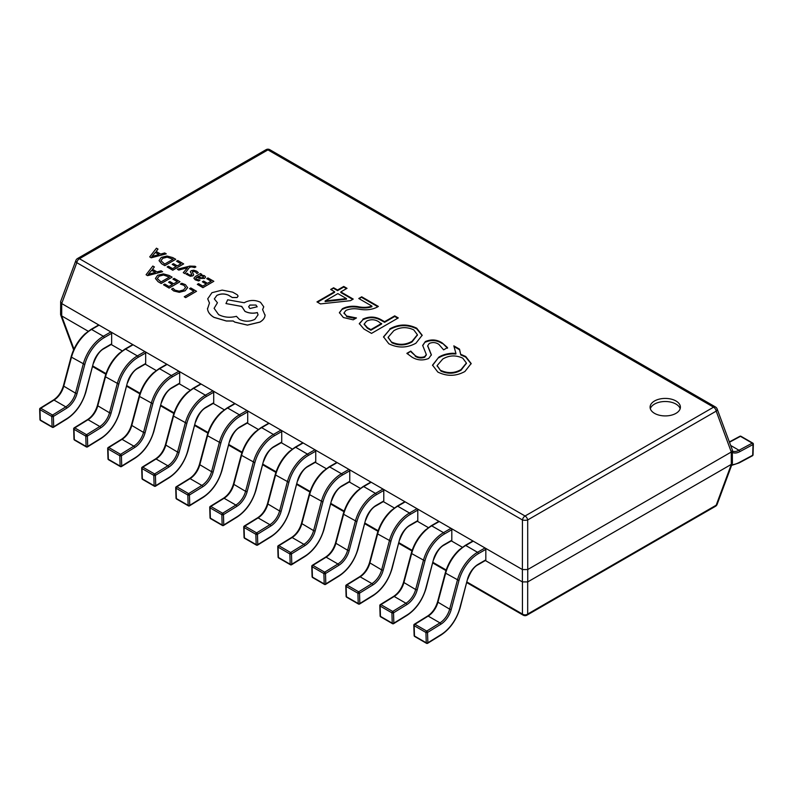 <?xml version="1.0" encoding="UTF-8"?>
<svg xmlns="http://www.w3.org/2000/svg" width="793" height="793" viewBox="0 0 793 793"><rect width="100%" height="100%" fill="white"/><g stroke="black" fill="none" stroke-linecap="round" stroke-linejoin="round"><path stroke-width="1.19" d="M675.963 400.98A15.146 8.743 0 0 0 659.449 399.087A15.146 8.743 0 0 0 650.091 407.166A15.146 8.743 0 0 0 654.532 413.351A15.146 8.743 0 0 0 671.047 415.254A15.146 8.743 0 0 0 680.394 407.166A15.146 8.743 0 0 0 675.963 400.98M680.156 408.712A15.146 8.743 0 0 0 675.963 404.073A15.146 8.743 0 0 0 660.708 401.912A15.146 8.743 0 0 0 650.329 408.712M442.177 342.893L447.53 347.592L443.614 349.852L438.846 344.36C435.892 342.348 432.7 342.041 429.251 343.438L427.705 345.758L431.372 354.818L428.666 358.476C422.768 360.775 417.217 360.339 412.013 357.157L406.868 353.341L410.784 351.081L415.235 355.621C418.139 357.504 421.301 357.831 424.731 356.602L426.307 354.521L422.679 345.401L425.355 341.535C431.333 339.077 436.943 339.523 442.177 342.893L447.53 348.206M389.809 328.867C398.582 324 407.543 323.782 416.712 328.183L422.173 335.241L415.919 343.21C407.057 348.077 398.027 348.266 388.838 343.775L383.525 336.856L389.809 329.482C398.582 324.624 407.543 324.396 416.712 328.808L416.712 328.183M377.042 307.198C371.858 309.756 365.87 310.42 359.06 309.181C354.184 308.318 349.812 308.735 345.956 310.43L344.023 312.868L346.61 316.01L356.473 317.943L353.202 319.827L343.349 317.517L339.394 312.62L342.427 308.695C346.868 306.415 352.042 305.731 357.95 306.653C363.016 307.724 367.674 307.545 371.917 306.098L358.773 298.505L361.707 296.81L378.37 306.425L377.042 307.198M350.437 300.686L320.451 303.917L316.962 301.905L334.596 291.725L330.681 289.455L333.625 287.76L337.54 290.02L343.746 286.442L347.017 288.325L340.812 291.913L353.222 299.08L350.437 300.686M362.867 319.153C369.171 316.229 375.258 316.427 381.155 319.728L384.575 321.7L394.706 315.862L398.294 317.934L371.511 333.397L363.937 329.026L359.288 323.594L362.867 319.767C369.171 316.853 375.258 317.041 381.155 320.352L381.155 319.728M460.783 354.332L465.699 356.473L471.171 363.521L464.916 371.491C456.044 376.368 447.024 376.556 437.835 372.066L432.522 365.137L438.807 357.147C442.553 354.838 447.143 353.539 452.555 353.252L455.916 353.381L453.824 345.847L459.543 349.148L460.783 354.947L465.699 357.088L465.699 356.473M485.356 560.532L522.379 581.903L522.379 569.533L61.705 303.56L61.705 315.931L88.201 331.236M110.851 344.311L122.221 350.873M144.871 363.947L156.231 370.509M178.881 383.584L190.251 390.156M212.901 403.231L224.26 409.793M246.91 422.867L258.28 429.429M280.93 442.504L292.3 449.066M315.277 462.339L326.31 468.703M349.287 481.975L360.329 488.349M383.306 501.612L394.339 507.986M417.326 521.249L428.359 527.623M451.336 540.885L462.369 547.259M527.741 581.903L731.295 464.381L731.295 452.01L527.741 569.533L527.741 581.903L522.379 581.903M731.295 452.01L716.198 411.131A3.787 2.191 60 0 0 713.571 407.166L267.935 149.887L79.429 258.716L525.065 516.005L713.571 407.166A3.787 2.191 -60 0 1 715.464 406.978A3.787 3.787 0 0 1 717.13 408.94A3.787 2.092 159.6 0 1 716.198 411.131L527.682 519.96L527.741 569.533M522.379 569.533L522.438 519.96A3.787 2.191 -60 0 1 525.065 516.005A3.787 2.191 -120 0 1 527.682 519.96A3.787 1.199 180 0 1 522.438 519.96L76.802 262.681L61.705 303.56M61.705 315.931L60.595 314.524L60.674 301.459L75.87 260.491A3.787 2.092 -159.6 0 0 76.802 262.681A3.787 2.191 -60 0 1 79.429 258.716A3.787 2.191 -120 0 0 77.536 258.528A3.787 3.787 0 0 0 75.87 260.491M717.13 408.94L732.326 449.909L732.405 462.973L731.295 464.381M527.682 569.562L522.438 569.562M732.405 450.335L731.354 451.98M61.646 303.531L60.595 301.885M527.682 581.943L527.682 614.04A3.787 2.994 180 0 1 522.438 614.04L522.438 581.943M715.464 506.321L526.958 615.16A3.787 2.191 -120 0 0 527.682 614.04L716.198 505.2A3.787 2.191 60 0 1 715.464 506.321A3.787 3.787 0 0 0 717.13 504.358A3.787 2.092 -159.6 0 1 716.198 505.2L731.354 464.351M317.497 302.212L334.596 292.339L334.596 291.725M331.216 289.762L333.625 287.76M333.625 288.374L337.54 290.644L337.54 290.02M337.54 290.644L343.746 287.056L343.746 286.442M343.746 287.056L346.482 288.632M352.687 299.387L340.812 292.528L340.812 291.913M325.14 300.953L325.14 301.568L346.491 299.199L346.491 298.584L337.868 293.608L325.14 300.953L346.491 298.584M344.053 313.195L346.61 316.01M346.61 316.625L355.413 318.558M339.404 312.938L342.427 308.695M342.427 309.32C346.868 307.03 352.042 306.346 357.95 307.268C363.016 308.348 367.674 308.16 371.917 306.722L371.917 306.098M359.308 298.822L361.707 296.81M361.707 297.434L377.835 306.742M381.155 320.352L384.575 322.325L384.575 321.7M384.575 322.325L394.706 316.476L394.706 315.862M394.706 316.476L397.759 318.241M359.308 323.901L362.867 319.767M364.205 324.357L367.387 328.243L370.856 330.245L381.631 324.02L378.499 321.591C374.663 319.301 370.698 319.153 366.604 321.145L364.175 324.05L367.387 327.628L370.856 329.62L381.631 323.405M367.387 328.243L367.387 327.628M370.856 330.245L370.856 329.62M416.712 328.808L422.163 335.548M383.534 337.164L389.809 329.482M388.164 337.58L391.98 342.814C398.919 345.887 405.6 345.589 412.043 341.922L417.376 335.042M391.98 342.199C398.919 345.272 405.6 344.975 412.043 341.307L417.386 334.735L413.758 329.878C406.868 326.666 400.207 326.944 393.794 330.711L388.144 337.273L391.98 342.814M412.043 341.922L412.043 341.307M427.724 346.065L431.362 355.115M407.215 353.757L410.784 351.081M410.784 351.695L415.235 355.621M415.235 356.245C418.139 358.129 421.301 358.456 424.731 357.227L424.731 356.602M424.731 357.227L426.277 354.828M422.689 345.708L425.355 341.535M425.355 342.15C431.333 339.691 436.943 340.147 442.177 343.508M465.699 357.088L471.161 363.838M432.532 365.444L438.807 357.147M438.807 357.772C442.553 355.452 447.143 354.154 452.555 353.876L452.555 353.252M452.555 353.876L455.916 353.995L455.916 353.381M454.022 346.581L459.543 349.763L459.543 349.148M459.543 349.763L460.783 354.947M437.151 365.87L440.967 371.104C447.916 374.177 454.597 373.88 461.03 370.212L466.373 363.333M440.967 370.48C447.916 373.553 454.597 373.255 461.03 369.588L466.383 363.025L462.755 358.168C455.856 354.947 449.205 355.224 442.791 359.001L437.141 365.563L440.967 371.104M461.03 370.212L461.03 369.588M753.013 443.654A1.14 0.634 -178.3 0 1 753.35 444.12A1.14 0.634 -178.3 0 1 753.013 444.546L739.76 451.673A16.286 9.407 -60 0 1 732.405 452.456M732.405 451.108A15.146 8.743 120 0 0 738.987 450.265L752.24 443.138A1.14 0.654 -60 0 1 752.785 443.099A1.14 1.14 0 0 1 753.35 444.12L753.033 454.815A1.14 0.634 -178.3 0 1 752.696 455.241L753.013 444.546A1.14 0.674 61.8 0 0 752.24 443.138L740.454 436.338L729.481 442.236M473.233 541.163L465.739 545.485A1.14 0.654 -120 0 0 465.174 545.435L472.668 541.104A1.14 0.654 60 0 1 473.233 541.163L485.019 547.963A1.14 0.654 60 0 1 485.822 549.361L478.328 553.683A29.163 16.841 120 0 0 458.949 580.545L451.227 609.51A16.286 9.407 -60 0 1 440.799 624.269L427.546 632.457L427.863 642.786A1.14 0.674 178.2 0 1 426.257 642.816A1.14 0.654 120 0 0 426.485 643.301A1.14 1.14 0 0 0 427.655 643.292A1.14 0.634 58.3 0 1 427.645 643.292M485.822 549.361L485.822 559.868A1.14 0.654 60 0 1 485.584 560.393L478.09 564.715A1.14 0.654 60 0 0 478.328 564.2L485.822 559.868M458.949 580.545L445.26 572.982L437.538 601.946L449.661 609.163L457.392 580.198A30.303 17.496 -60 0 1 477.525 552.295L465.739 545.485A30.303 17.496 120 0 0 445.607 573.389L437.875 602.363A15.146 8.743 -60 0 1 428.19 616.092L414.927 624.279L426.713 631.079A1.14 0.634 -121.7 0 1 427.546 632.457A1.14 0.674 178.2 0 1 425.94 632.487L414.154 625.687A1.14 0.674 178.2 0 1 413.817 625.231L414.134 635.55A1.14 1.14 0 0 0 414.709 636.501L426.485 643.301M414.709 636.501A1.14 0.654 120 0 1 414.471 636.016L426.257 642.816L425.94 632.487A1.14 0.654 120 0 1 426.713 631.079L439.966 622.892L428.19 616.092A1.14 0.634 -121.7 0 0 427.615 616.032L414.362 624.22A1.14 0.634 -121.7 0 1 414.927 624.279A1.14 0.654 120 0 0 414.154 625.687L414.471 636.016A1.14 0.674 178.2 0 1 414.134 635.55M439.223 521.526L431.719 525.848A1.14 0.654 -120 0 0 431.154 525.799L438.648 521.467A1.14 0.654 60 0 1 439.223 521.526L451.009 528.326A1.14 0.654 60 0 1 451.812 529.714L444.308 534.046A29.163 16.841 120 0 0 424.929 560.909L417.207 589.873A16.286 9.407 -60 0 1 406.789 604.633L393.526 612.82L393.843 623.149A1.14 0.674 178.2 0 1 392.238 623.179A1.14 0.654 120 0 0 392.476 623.665A1.14 1.14 0 0 0 393.615 623.665A1.14 0.634 58.3 0 1 393.625 623.655A1.14 1.14 0 0 0 393.635 623.645A1.14 0.634 58.3 0 0 393.843 623.149L407.106 614.952A29.163 16.841 120 0 0 425.762 588.525L433.493 559.561A16.286 9.407 -60 0 1 444.308 544.563L451.812 540.231A1.14 0.654 60 0 1 451.574 540.757L444.08 545.078A1.14 0.654 60 0 0 444.308 544.563M451.812 529.714L451.812 540.231M424.929 560.909L411.25 553.345L403.518 582.31L415.651 589.526L423.373 560.562A30.303 17.496 -60 0 1 443.505 532.658L431.719 525.848A30.303 17.496 120 0 0 411.587 553.752L403.865 582.726A15.146 8.743 -60 0 1 394.171 596.455L380.908 604.643L392.694 611.443A1.14 0.634 -121.7 0 1 393.526 612.82A1.14 0.674 178.2 0 1 391.92 612.85L380.134 606.05A1.14 0.674 178.2 0 1 379.807 605.584L380.125 615.913A1.14 1.14 0 0 0 380.69 616.865L392.476 623.665M380.69 616.865A1.14 0.654 120 0 1 380.452 616.369L392.238 623.179L391.92 612.85A1.14 0.654 120 0 1 392.694 611.443L405.957 603.255L394.171 596.455A1.14 0.634 -121.7 0 0 393.606 596.395L380.343 604.583A1.14 0.634 -121.7 0 1 380.908 604.643A1.14 0.654 120 0 0 380.134 606.05L380.452 616.369A1.14 0.674 178.2 0 1 380.125 615.913M405.203 501.88L397.709 506.212A1.14 0.654 -120 0 0 397.144 506.152L404.638 501.83A1.14 0.654 60 0 1 405.203 501.88L416.989 508.69A1.14 0.654 60 0 1 417.792 510.077L410.298 514.409A29.163 16.841 120 0 0 390.919 541.262L383.188 570.236A16.286 9.407 -60 0 1 372.769 584.996L359.516 593.184L359.834 603.503A1.14 0.674 178.2 0 1 358.228 603.542A1.14 0.654 120 0 0 358.456 604.028A1.14 1.14 0 0 0 359.625 604.008A1.14 0.634 58.3 0 1 359.606 604.018A1.14 0.634 58.3 0 0 359.834 603.503L373.087 595.315A29.163 16.841 120 0 0 391.752 568.888L399.474 539.924A16.286 9.407 -60 0 1 410.298 524.926L417.792 520.595A1.14 0.654 60 0 1 417.554 521.11L410.06 525.442A1.14 0.654 60 0 0 410.298 524.926M417.792 510.077L417.792 520.595M390.919 541.262L377.23 533.709L369.508 562.673L381.631 569.889L389.363 540.915A30.303 17.496 -60 0 1 409.495 513.012L397.709 506.212A30.303 17.496 120 0 0 377.577 534.115L369.845 563.089A15.146 8.743 -60 0 1 360.151 576.818L346.898 585.006L358.684 591.806A1.14 0.634 -121.7 0 1 359.516 593.184A1.14 0.674 178.2 0 1 357.911 593.214L346.125 586.414A1.14 0.674 178.2 0 1 345.788 585.948L346.105 596.277A1.14 1.14 0 0 0 346.67 597.228L358.456 604.028M346.67 597.228A1.14 0.654 120 0 1 346.442 596.732L358.228 603.542L357.911 593.214A1.14 0.654 120 0 1 358.684 591.806L371.937 583.618L360.151 576.818A1.14 0.634 -121.7 0 0 359.586 576.759L346.323 584.947A1.14 0.634 -121.7 0 1 346.898 585.006A1.14 0.654 120 0 0 346.125 586.414L346.442 596.732A1.14 0.674 178.2 0 1 346.105 596.277M371.193 482.243L363.69 486.575A1.14 0.654 -120 0 0 363.125 486.515L370.618 482.194A1.14 0.654 60 0 1 371.193 482.243L382.969 489.053A1.14 0.654 60 0 1 383.782 490.441L376.279 494.773A29.163 16.841 120 0 0 356.9 521.625L349.178 550.6A16.286 9.407 -60 0 1 338.76 565.35L325.497 573.547L325.814 583.866A1.14 0.674 178.2 0 1 324.208 583.896A1.14 0.654 120 0 0 324.446 584.391A1.14 1.14 0 0 0 325.606 584.372A1.14 0.634 58.3 0 1 325.596 584.382M383.782 490.441L383.782 500.958A1.14 0.654 60 0 1 383.544 501.473L376.051 505.805A1.14 0.654 60 0 0 376.279 505.28L383.782 500.958M356.9 521.625L343.22 514.062L335.489 543.036L347.621 550.253L355.343 521.279A30.303 17.496 -60 0 1 375.476 493.375L363.69 486.575A30.303 17.496 120 0 0 343.557 514.479L335.836 543.443A15.146 8.743 -60 0 1 326.141 557.172L312.878 565.359L324.664 572.169A1.14 0.634 -121.7 0 1 325.497 573.547A1.14 0.674 178.2 0 1 323.891 573.577L312.105 566.767A1.14 0.674 178.2 0 1 311.778 566.311L312.095 576.64A1.14 1.14 0 0 0 312.66 577.582L324.446 584.391M312.66 577.582A1.14 0.654 120 0 1 312.422 577.096L324.208 583.896L323.891 573.577A1.14 0.654 120 0 1 324.664 572.169L337.927 563.982L326.141 557.172A1.14 0.634 -121.7 0 0 325.566 557.122L312.313 565.31A1.14 0.634 -121.7 0 1 312.878 565.359A1.14 0.654 120 0 0 312.105 566.767L312.422 577.096A1.14 0.674 178.2 0 1 312.095 576.64M337.174 462.606L329.68 466.938A1.14 0.654 -120 0 0 329.105 466.879L336.609 462.547A1.14 0.654 60 0 1 337.174 462.606L348.96 469.406A1.14 0.654 60 0 1 349.763 470.804L342.269 475.126A29.163 16.841 120 0 0 322.89 501.989L315.158 530.953A16.286 9.407 -60 0 1 304.74 545.713L291.487 553.901L291.804 564.229A1.14 0.674 178.2 0 1 290.188 564.259A1.14 0.654 120 0 0 290.426 564.755A1.14 1.14 0 0 0 291.596 564.735A1.14 0.634 58.3 0 1 291.576 564.745M349.763 470.804L349.763 481.321A1.14 0.654 60 0 1 349.525 481.837L342.031 486.168A1.14 0.654 60 0 0 342.269 485.643L349.763 481.321M322.89 501.989L309.201 494.426L301.479 523.4L313.602 530.616L321.324 501.642A30.303 17.496 -60 0 1 341.466 473.738L329.68 466.938A30.303 17.496 120 0 0 309.548 494.842L301.816 523.806A15.146 8.743 -60 0 1 292.121 537.535L278.868 545.723L290.654 552.533A1.14 0.634 -121.7 0 1 291.487 553.901A1.14 0.674 178.2 0 1 289.871 553.94L278.095 547.13A1.14 0.674 178.2 0 1 277.758 546.674L278.075 556.993A1.14 1.14 0 0 0 278.64 557.945L290.426 564.755M278.64 557.945A1.14 0.654 120 0 1 278.412 557.459L290.188 564.259L289.871 553.94A1.14 0.654 120 0 1 290.654 552.533L303.907 544.345L292.121 537.535A1.14 0.634 -121.7 0 0 291.556 537.485L278.293 545.673A1.14 0.634 -121.7 0 1 278.868 545.723A1.14 0.654 120 0 0 278.095 547.13L278.412 557.459A1.14 0.674 178.2 0 1 278.075 556.993M303.154 442.97L295.66 447.292A1.14 0.654 -120 0 0 295.095 447.242L302.589 442.91A1.14 0.654 60 0 1 303.154 442.97L314.94 449.77A1.14 0.654 60 0 1 315.743 451.167L308.249 455.489A29.163 16.841 120 0 0 288.87 482.352L281.148 511.316A16.286 9.407 -60 0 1 270.72 526.076L257.467 534.264L257.784 544.593A1.14 0.674 178.2 0 1 256.179 544.622A1.14 0.654 120 0 0 256.417 545.108A1.14 1.14 0 0 0 257.576 545.098A1.14 0.634 58.3 0 1 257.566 545.098A1.14 0.634 58.3 0 0 257.784 544.593L271.047 536.405A29.163 16.841 120 0 0 289.703 509.978L297.425 481.004A16.286 9.407 -60 0 1 308.249 466.006L315.743 461.675A1.14 0.654 60 0 1 315.515 462.2L308.011 466.522A1.14 0.654 60 0 0 308.249 466.006M315.743 451.167L315.743 461.675M288.87 482.352L275.181 474.789L267.459 503.753L279.592 510.97L287.314 482.005A30.303 17.496 -60 0 1 307.446 454.102L295.66 447.292A30.303 17.496 120 0 0 275.528 475.195L267.806 504.17A15.146 8.743 -60 0 1 258.112 517.898L244.849 526.086L256.635 532.886A1.14 0.634 -121.7 0 1 257.467 534.264A1.14 0.674 178.2 0 1 255.861 534.294L244.075 527.494A1.14 0.674 178.2 0 1 243.738 527.038L244.056 537.357A1.14 1.14 0 0 0 244.631 538.308L256.417 545.108M244.631 538.308A1.14 0.654 120 0 1 244.393 537.823L256.179 544.622L255.861 534.294A1.14 0.654 120 0 1 256.635 532.886L269.898 524.698L258.112 517.898A1.14 0.634 -121.7 0 0 257.537 517.839L244.284 526.027A1.14 0.634 -121.7 0 1 244.849 526.086A1.14 0.654 120 0 0 244.075 527.494L244.393 537.823A1.14 0.674 178.2 0 1 244.056 537.357M269.144 423.333L261.65 427.655A1.14 0.654 -120 0 0 261.075 427.605L268.579 423.274A1.14 0.654 60 0 1 269.144 423.333L280.93 430.133A1.14 0.654 60 0 1 281.733 431.521L274.239 435.853A29.163 16.841 120 0 0 254.86 462.716L247.129 491.68A16.286 9.407 -60 0 1 236.71 506.44L223.448 514.627L223.765 524.956A1.14 0.674 178.2 0 1 222.159 524.986A1.14 0.654 120 0 0 222.397 525.472A1.14 1.14 0 0 0 223.567 525.452A1.14 0.634 58.3 0 1 223.547 525.462M281.733 431.521L281.733 442.038A1.14 0.654 60 0 1 281.495 442.563L274.001 446.885A1.14 0.654 60 0 0 274.239 446.37L281.733 442.038M254.86 462.716L241.171 455.152L233.439 484.117L245.572 491.333L253.294 462.369A30.303 17.496 -60 0 1 273.436 434.465L261.65 427.655A30.303 17.496 120 0 0 241.508 455.559L233.786 484.533A15.146 8.743 -60 0 1 224.092 498.262L210.839 506.449L222.615 513.249A1.14 0.634 -121.7 0 1 223.448 514.627A1.14 0.674 178.2 0 1 221.842 514.657L210.056 507.857A1.14 0.674 178.2 0 1 209.729 507.391L210.046 517.72A1.14 1.14 0 0 0 210.611 518.672L222.397 525.472M210.611 518.672A1.14 0.654 120 0 1 210.373 518.176L222.159 524.986L221.842 514.657A1.14 0.654 120 0 1 222.615 513.249L235.878 505.062L224.092 498.262A1.14 0.634 -121.7 0 0 223.527 498.202L210.264 506.39A1.14 0.634 -121.7 0 1 210.839 506.449A1.14 0.654 120 0 0 210.056 507.857L210.373 518.176A1.14 0.674 178.2 0 1 210.046 517.72M235.124 403.687L227.631 408.018A1.14 0.654 -120 0 0 227.066 407.959L234.559 403.637A1.14 0.654 60 0 1 235.124 403.687L246.91 410.496A1.14 0.654 60 0 1 247.713 411.884L240.22 416.216A29.163 16.841 120 0 0 220.841 443.069L213.119 472.043A16.286 9.407 -60 0 1 202.691 486.803L189.438 494.991L189.755 505.31A1.14 0.674 178.2 0 1 188.149 505.349A1.14 0.654 120 0 0 188.377 505.835A1.14 1.14 0 0 0 189.517 505.835A1.14 0.634 58.3 0 1 189.537 505.825A1.14 1.14 0 0 0 189.547 505.815A1.14 0.634 58.3 0 0 189.755 505.31L203.008 497.122A29.163 16.841 120 0 0 221.673 470.695L229.395 441.731A16.286 9.407 -60 0 1 240.22 426.733L247.713 422.401A1.14 0.654 60 0 1 247.485 422.917L239.982 427.249A1.14 0.654 60 0 0 240.22 426.733M247.713 411.884L247.713 422.401M220.841 443.069L207.151 435.516L199.43 464.48L211.553 471.696L219.284 442.722A30.303 17.496 -60 0 1 239.417 414.818L227.631 408.018A30.303 17.496 120 0 0 207.498 435.922L199.767 464.896A15.146 8.743 -60 0 1 190.082 478.625L176.819 486.813L188.605 493.613A1.14 0.634 -121.7 0 1 189.438 494.991A1.14 0.674 178.2 0 1 187.832 495.02L176.046 488.22A1.14 0.674 178.2 0 1 175.709 487.754L176.026 498.083A1.14 1.14 0 0 0 176.601 499.035L188.377 505.835M176.601 499.035A1.14 0.654 120 0 1 176.363 498.539L188.149 505.349L187.832 495.02A1.14 0.654 120 0 1 188.605 493.613L201.858 485.425L190.082 478.625A1.14 0.634 -121.7 0 0 189.507 478.566L176.254 486.753A1.14 0.634 -121.7 0 1 176.819 486.813A1.14 0.654 120 0 0 176.046 488.22L176.363 498.539A1.14 0.674 178.2 0 1 176.026 498.083M201.115 384.05L193.621 388.382A1.14 0.654 -120 0 0 193.046 388.322L200.54 384A1.14 0.654 60 0 1 201.115 384.05L212.901 390.86A1.14 0.654 60 0 1 213.704 392.248L206.2 396.579A29.163 16.841 120 0 0 186.821 423.432L179.099 452.406A16.286 9.407 -60 0 1 168.681 467.156L155.418 475.354L155.735 485.673A1.14 0.674 178.2 0 1 154.129 485.712A1.14 0.654 120 0 0 154.367 486.198A1.14 1.14 0 0 0 155.527 486.178A1.14 0.634 58.3 0 1 155.517 486.188M213.704 392.248L213.704 402.765A1.14 0.654 60 0 1 213.466 403.28L205.972 407.612A1.14 0.654 60 0 0 206.2 407.087L213.704 402.765M186.821 423.432L173.142 415.869L165.41 444.843L177.543 452.06L185.265 423.085A30.303 17.496 -60 0 1 205.397 395.182L193.621 388.382A30.303 17.496 120 0 0 173.479 416.285L165.757 445.25A15.146 8.743 -60 0 1 156.062 458.978L142.799 467.166L154.585 473.976A1.14 0.634 -121.7 0 1 155.418 475.354A1.14 0.674 178.2 0 1 153.812 475.384L142.026 468.574A1.14 0.674 178.2 0 1 141.699 468.118L142.016 478.447A1.14 1.14 0 0 0 142.581 479.388L154.367 486.198M142.581 479.388A1.14 0.654 120 0 1 142.343 478.903L154.129 485.712L153.812 475.384A1.14 0.654 120 0 1 154.585 473.976L167.848 465.788L156.062 458.978A1.14 0.634 -121.7 0 0 155.497 458.929L142.234 467.117A1.14 0.634 -121.7 0 1 142.799 467.166A1.14 0.654 120 0 0 142.026 468.574L142.343 478.903A1.14 0.674 178.2 0 1 142.016 478.447M167.095 364.413L159.601 368.745A1.14 0.654 -120 0 0 159.036 368.686L166.53 364.354A1.14 0.654 60 0 1 167.095 364.413L178.881 371.213A1.14 0.654 60 0 1 179.684 372.611L172.19 376.933A29.163 16.841 120 0 0 152.811 403.796L145.079 432.76A16.286 9.407 -60 0 1 134.661 447.52L121.408 455.707L121.725 466.036A1.14 0.674 178.2 0 1 120.12 466.066A1.14 0.654 120 0 0 120.348 466.562A1.14 1.14 0 0 0 121.517 466.542A1.14 0.634 58.3 0 1 121.498 466.552M179.684 372.611L179.684 383.128A1.14 0.654 60 0 1 179.446 383.643L171.952 387.975A1.14 0.654 60 0 0 172.19 387.45L179.684 383.128M152.811 403.796L139.122 396.232L131.4 425.207L143.523 432.423L151.255 403.449A30.303 17.496 -60 0 1 171.387 375.545L159.601 368.745A30.303 17.496 120 0 0 139.469 396.649L131.737 425.613A15.146 8.743 -60 0 1 122.043 439.342L108.79 447.53L120.576 454.339A1.14 0.634 -121.7 0 1 121.408 455.707A1.14 0.674 178.2 0 1 119.802 455.747L108.017 448.937A1.14 0.674 178.2 0 1 107.679 448.481L107.997 458.8A1.14 1.14 0 0 0 108.562 459.752L120.348 466.562M108.562 459.752A1.14 0.654 120 0 1 108.334 459.266L120.12 466.066L119.802 455.747A1.14 0.654 120 0 1 120.576 454.339L133.829 446.152L122.043 439.342A1.14 0.634 -121.7 0 0 121.478 439.292L108.215 447.48A1.14 0.634 -121.7 0 1 108.79 447.53A1.14 0.654 120 0 0 108.017 448.937L108.334 459.266A1.14 0.674 178.2 0 1 107.997 458.8M133.085 344.777L125.581 349.098A1.14 0.654 -120 0 0 125.016 349.049L132.51 344.717A1.14 0.654 60 0 1 133.085 344.777L144.871 351.577A1.14 0.654 60 0 1 145.674 352.974L138.17 357.296A29.163 16.841 120 0 0 118.791 384.159L111.07 413.123A16.286 9.407 -60 0 1 100.652 427.883L87.389 436.071L87.706 446.4A1.14 0.674 178.2 0 1 86.1 446.429A1.14 0.654 120 0 0 86.338 446.915A1.14 1.14 0 0 0 87.468 446.915A1.14 0.634 58.3 0 1 87.488 446.905A1.14 1.14 0 0 0 87.498 446.905A1.14 0.634 58.3 0 0 87.706 446.4L100.969 438.212A29.163 16.841 120 0 0 119.624 411.785L127.356 382.811A16.286 9.407 -60 0 1 138.17 367.813L145.674 363.481A1.14 0.654 60 0 1 145.436 364.007L137.942 368.339A1.14 0.654 60 0 0 138.17 367.813M145.674 352.974L145.674 363.481M118.791 384.159L105.112 376.596L97.38 405.56L109.513 412.776L117.235 383.812A30.303 17.496 -60 0 1 137.367 355.908L125.581 349.098A30.303 17.496 120 0 0 105.449 377.002L97.727 405.976A15.146 8.743 -60 0 1 88.033 419.705L74.77 427.893L86.556 434.703A1.14 0.634 -121.7 0 1 87.389 436.071A1.14 0.674 178.2 0 1 85.783 436.1L73.997 429.3A1.14 0.674 178.2 0 1 73.67 428.844L73.987 439.163A1.14 1.14 0 0 0 74.552 440.115L86.338 446.915M74.552 440.115A1.14 0.654 120 0 1 74.314 439.629L86.1 446.429L85.783 436.1A1.14 0.654 120 0 1 86.556 434.703L99.819 426.505L88.033 419.705A1.14 0.634 -121.7 0 0 87.458 419.646L74.205 427.833A1.14 0.634 -121.7 0 1 74.77 427.893A1.14 0.654 120 0 0 73.997 429.3L74.314 439.629A1.14 0.674 178.2 0 1 73.987 439.163M99.066 325.14L91.572 329.462A1.14 0.654 -120 0 0 91.007 329.412L98.501 325.08A1.14 0.654 60 0 1 99.066 325.14L110.851 331.94A1.14 0.654 60 0 1 111.654 333.328L104.161 337.659A29.163 16.841 120 0 0 84.782 364.522L77.05 393.487A16.286 9.407 -60 0 1 66.632 408.246L53.379 416.434L53.696 426.763A1.14 0.674 178.2 0 1 52.09 426.793A1.14 0.654 120 0 0 52.318 427.278A1.14 1.14 0 0 0 53.458 427.278A1.14 0.634 58.3 0 1 53.468 427.268A1.14 1.14 0 0 0 53.488 427.258A1.14 0.634 58.3 0 0 53.696 426.763L66.949 418.575A29.163 16.841 120 0 0 85.614 392.139L93.336 363.174A16.286 9.407 -60 0 1 104.161 348.177L111.654 343.845A1.14 0.654 60 0 1 111.416 344.37L103.923 348.692A1.14 0.654 60 0 0 104.161 348.177M111.654 333.328L111.654 343.845M84.782 364.522L71.092 356.959L63.371 385.923L75.494 393.14L83.215 364.175A30.303 17.496 -60 0 1 103.358 336.272L91.572 329.462A30.303 17.496 120 0 0 71.439 357.365L63.708 386.34A15.146 8.743 -60 0 1 54.013 400.069L40.76 408.256L52.546 415.056A1.14 0.634 -121.7 0 1 53.379 416.434A1.14 0.674 178.2 0 1 51.763 416.464L39.987 409.664A1.14 0.674 178.2 0 1 39.65 409.198L39.967 419.527A1.14 1.14 0 0 0 40.532 420.478L52.318 427.278M40.532 420.478A1.14 0.654 120 0 1 40.304 419.993L52.09 426.793L51.763 416.464A1.14 0.654 120 0 1 52.546 415.056L65.799 406.868L54.013 400.069A1.14 0.634 -121.7 0 0 53.448 400.009L40.185 408.197A1.14 0.634 -121.7 0 1 40.76 408.256A1.14 0.654 120 0 0 39.987 409.664L40.304 419.993A1.14 0.674 178.2 0 1 39.967 419.527M189.557 288.682L193.898 291.19L184.244 296.76L185.651 297.573L196.545 291.279L190.796 287.968L189.557 288.682L193.839 291.219M184.244 296.76L185.651 297.633L196.545 291.279M180.398 284.043L183.936 285.242L185.592 287.522L183.55 289.931L179.129 291.16L174.956 290.149L173.033 288.285L171.566 289.138L173.697 290.882L179.307 292.27L185.116 290.734L187.654 287.651L185.393 284.637L181.746 283.26L180.398 284.102L183.936 285.302L185.592 287.581M171.566 289.138L173.697 290.952L179.307 292.33L185.116 290.793L187.654 287.562M172.914 279.077L177.364 281.644L173.697 283.765L169.801 281.515L168.562 282.229L172.458 284.479L168.968 286.491L164.766 284.072L163.507 284.786L169.117 288.028L180.011 281.743L174.153 278.363L172.914 279.077L177.315 281.674M168.562 282.229L172.398 284.509M163.507 284.786L169.117 288.097L180.011 281.743M172.101 277.173L169.097 275.439L163.348 273.882L157.638 275.27L155.418 278.452L158.094 281.664L161.207 283.458L172.101 277.173L161.207 283.517L158.094 281.723L155.418 278.521M161.048 281.921L169.444 277.074L163.497 274.943L159.155 276.103L157.282 278.571L161.048 281.921M169.395 277.104L163.497 275.012L159.155 276.172L157.282 278.63M152.821 266.042L146.081 274.725L147.577 275.597L162.624 271.702L161.068 270.8L157.044 271.92L152.504 269.303L154.377 266.934L152.821 266.042M155.369 272.376L151.711 270.264L148.232 274.368L155.369 272.376M152.543 269.323L154.377 266.934M146.081 274.725L147.577 275.657L162.624 271.702M155.289 272.396L151.711 270.324L148.232 274.428M206.725 278.64L211.176 281.208L207.508 283.329L203.613 281.079L202.374 281.793L206.269 284.043L202.78 286.055L198.577 283.636L197.318 284.36L202.929 287.591L213.823 281.307L207.964 277.927L206.725 278.64L211.126 281.237M202.374 281.793L206.21 284.082M197.318 284.36L202.929 287.661L213.823 281.307M195.266 279.78L198.666 280.91L199.995 280.137L196.495 279.215L195.782 278.353L196.823 277.203L199.459 278.343L204.574 278.373L205.565 277.035L204.376 275.637L200.57 275.042L201.769 274.348L200.411 273.555L195.405 276.45L193.888 278.174L195.266 279.84L198.666 280.97L199.995 280.137M195.782 278.383L196.823 277.263L199.459 278.412L204.574 278.432L205.565 277.035M201.729 277.996L203.593 276.886L202.899 276.083L200.788 275.587L197.873 276.598L201.729 277.996M203.077 277.639L203.593 276.886L202.899 276.142L200.788 275.657L197.933 276.628M193.888 278.234L195.266 279.84M200.649 275.052L201.769 274.348M203.077 277.699L203.593 276.945M190.36 271.682L191.767 274.437L191.341 275.022L188.803 274.765L187.386 273.307L186.068 274.071L190.34 276.222L192.868 275.766L193.71 274.834L192.332 272.039L192.719 271.414L195.385 271.731L196.882 273.526L198.29 272.653L196.634 271.166L193.75 270.215L191.192 270.681L190.35 271.761L191.767 274.497L191.341 275.092M192.332 272.098L192.719 271.474L195.385 271.791L196.882 273.526M196.882 273.466L198.29 272.653M191.767 274.497L191.341 275.022M186.068 274.071L190.34 276.281L192.868 275.825L193.71 274.893M192.332 272.039L192.719 271.474M177.345 269.224L178.762 270.106L187.574 267.637L183.282 272.663L184.809 273.605L189.527 267.36L191.539 266.884L194.652 267.598L195.871 266.894L195.098 266.26L189.834 266.091L177.345 269.224L178.762 270.106M178.762 270.046L186.742 267.955M186.742 267.885L187.535 267.618M183.282 272.663L184.809 273.605M184.809 273.535L189.527 267.36M189.527 267.291L191.539 266.825L194.652 267.598M194.652 267.538L195.871 266.835M176.552 261.224L181.002 263.791L177.345 265.903L173.449 263.663L172.2 264.376L176.096 266.626L172.606 268.639L168.403 266.21L167.145 266.934L172.765 270.175L183.659 263.891L177.791 260.5L176.552 261.224L180.953 263.821M172.2 264.376L176.036 266.656M167.145 266.934L172.765 270.235L183.659 263.891M175.739 259.311L172.745 257.586L166.986 256.02L161.276 257.418L159.056 260.6L161.732 263.811L164.845 265.605L175.739 259.311L164.845 265.665L161.732 263.871L159.056 260.659M164.686 264.069L173.092 259.222L167.135 257.091L162.803 258.25L160.929 260.709L164.686 264.069M173.033 259.252L167.135 257.15L162.803 258.31L160.929 260.778M156.459 248.189L149.718 256.873L151.215 257.735L166.262 253.849L164.706 252.947L160.682 254.067L156.142 251.44L158.015 249.081L156.459 248.189M159.006 254.513L155.349 252.402L151.869 256.506L159.006 254.513M156.181 251.46L158.015 249.081M149.718 256.873L151.215 257.804L166.262 253.849M158.937 254.533L155.349 252.471L151.869 256.575M207.528 308.992L207.508 308.318L207.528 308.992C207.954 312.264 210.125 315.069 214.031 317.398L226.352 321.016L233.162 321.016L234.787 322.136L247.416 325.13L259.886 322.136C263.048 320.263 264.783 318.013 265.08 315.386L262.602 309.597L263.752 306.802L260.51 302.311C255.346 299.853 250.182 299.853 245.017 302.311L244.244 302.757L227.67 299.804L225.965 303.56L241.766 306.425L244.938 311.302C248.724 313.215 252.848 313.631 257.329 312.551L258.052 314.851L254.85 319.351C249.686 321.809 244.522 321.809 239.357 319.351L236.423 316.308C230.02 317.973 224.072 317.408 218.6 314.613L214.11 308.308L217.441 302.757L214.328 298.911L216.826 295.422C220.583 293.569 224.449 293.479 228.443 295.155L232.309 297.484L237.117 297.484L238.098 296.086L237.276 294.798L232.696 292.161L222.169 290.099L211.939 292.696L207.716 298.822L209.461 302.985L207.528 308.933C207.954 312.204 210.125 314.999 214.031 317.339L226.352 320.957L233.162 320.957L234.787 322.077L247.416 325.071L259.886 322.077C263.048 320.203 264.783 317.953 265.08 315.327L265.1 314.88M241.766 306.425L241.736 306.95M255.941 305.037L249.894 305.037L248.645 306.782L249.894 308.527L257.19 306.792L255.941 305.037L249.894 305.097L248.645 306.812M207.716 298.862L209.441 303.015M214.328 298.941L216.826 295.482C220.583 293.628 224.449 293.539 228.443 295.214L232.309 297.544L237.117 297.544L238.098 296.086M214.11 308.338L217.441 302.757M225.965 303.56L241.756 306.485L244.938 311.362C248.724 313.275 252.848 313.691 257.329 312.611L258.052 314.88M262.632 309.627L263.752 306.841M257.19 306.822L255.941 305.097M61.646 315.901L73.967 349.118M92.831 366.009L106.014 373.622M126.84 385.646L140.034 393.259M160.86 405.282L174.044 412.895M194.88 424.919L208.063 432.532M228.89 444.556L242.073 452.169M262.909 464.202L276.093 471.815M296.919 483.839L310.103 491.452M330.939 503.476L344.122 511.089M364.949 523.112L378.142 530.725M398.968 542.749L412.152 550.362M432.988 562.396L446.172 570.008M466.998 582.032L522.438 614.04A3.787 2.191 -60 0 0 523.172 615.16A3.787 3.787 0 0 0 526.958 615.16M267.935 149.887A3.787 2.191 -60 0 1 269.828 149.699A3.787 3.787 0 0 0 266.042 149.699A3.787 2.191 60 0 1 267.935 149.887M357.95 307.268L357.95 306.653M429.727 350.932L429.727 350.308M739.76 451.673A1.14 0.674 61.8 0 0 738.987 450.265L730.68 445.468M731.83 464.738A29.163 16.841 120 0 0 739.443 462.359L752.696 455.241A1.14 0.674 61.8 0 1 752.438 455.777A1.14 1.14 0 0 0 753.033 454.815M739.443 462.359A1.14 0.674 61.8 0 1 739.175 462.894L752.438 455.777M729.372 441.929L739.889 436.279A1.14 0.674 61.8 0 1 740.454 436.338A1.14 0.654 -60 0 1 740.999 436.299L752.785 443.099M441.116 634.598A1.14 0.634 58.3 0 1 440.918 635.094L427.655 643.292A1.14 0.634 58.3 0 0 427.863 642.786L441.116 634.598A29.163 16.841 120 0 0 459.781 608.172L467.503 579.197A16.286 9.407 -60 0 1 478.328 564.2M440.799 624.269A1.14 0.634 -121.7 0 0 439.966 622.892A15.146 8.743 120 0 0 449.661 609.163L451.227 609.51M478.328 553.683A1.14 0.654 -120 0 0 477.525 552.295L485.019 547.963M459.781 608.172L460.079 607.993C456.362 620.086 449.968 629.117 440.918 635.094M467.503 579.197L460.079 607.993M406.789 604.633A1.14 0.634 -121.7 0 0 405.957 603.255A15.146 8.743 120 0 0 415.651 589.526L417.207 589.873M444.308 534.046A1.14 0.654 -120 0 0 443.505 532.658L451.009 528.326M407.106 614.952A1.14 0.634 58.3 0 1 406.898 615.457L393.635 623.645M425.762 588.525L426.059 588.356C422.342 600.45 415.958 609.48 406.898 615.457M433.493 559.561L426.059 588.356M372.769 584.996A1.14 0.634 -121.7 0 0 371.937 583.618A15.146 8.743 120 0 0 381.631 569.889L383.188 570.236M410.298 514.409A1.14 0.654 -120 0 0 409.495 513.012L416.989 508.69M373.087 595.315A1.14 0.634 58.3 0 1 372.879 595.821L359.625 604.008M391.752 568.888L392.039 568.72C388.322 580.813 381.939 589.843 372.879 595.821M399.474 539.924L392.039 568.72M339.077 575.678A1.14 0.634 58.3 0 1 338.869 576.184L325.606 584.372A1.14 0.634 58.3 0 0 325.814 583.866L339.077 575.678A29.163 16.841 120 0 0 357.732 549.252L365.464 520.287A16.286 9.407 -60 0 1 376.279 505.28M338.76 565.35A1.14 0.634 -121.7 0 0 337.927 563.982A15.146 8.743 120 0 0 347.621 550.253L349.178 550.6M376.279 494.773A1.14 0.654 -120 0 0 375.476 493.375L382.969 489.053M357.732 549.252L358.03 549.083C354.312 561.166 347.929 570.207 338.869 576.184M365.464 520.287L358.03 549.083M305.057 556.042A1.14 0.634 58.3 0 1 304.849 556.547L291.596 564.735A1.14 0.634 58.3 0 0 291.804 564.229L305.057 556.042A29.163 16.841 120 0 0 323.722 529.615L331.444 500.641A16.286 9.407 -60 0 1 342.269 485.643M304.74 545.713A1.14 0.634 -121.7 0 0 303.907 544.345A15.146 8.743 120 0 0 313.602 530.616L315.158 530.953M342.269 475.126A1.14 0.654 -120 0 0 341.466 473.738L348.96 469.406M323.722 529.615L324.01 529.446C320.293 541.53 313.909 550.57 304.849 556.547M331.444 500.641L324.01 529.446M270.72 526.076A1.14 0.634 -121.7 0 0 269.898 524.698A15.146 8.743 120 0 0 279.592 510.97L281.148 511.316M308.249 455.489A1.14 0.654 -120 0 0 307.446 454.102L314.94 449.77M271.047 536.405A1.14 0.634 58.3 0 1 270.839 536.901L257.576 545.098M289.703 509.978L290 509.8C286.283 521.893 279.889 530.923 270.839 536.901M297.425 481.004L290 509.8M237.028 516.758A1.14 0.634 58.3 0 1 236.82 517.264L223.567 525.452A1.14 0.634 58.3 0 0 223.765 524.956L237.028 516.758A29.163 16.841 120 0 0 255.683 490.332L263.415 461.367A16.286 9.407 -60 0 1 274.239 446.37M236.71 506.44A1.14 0.634 -121.7 0 0 235.878 505.062A15.146 8.743 120 0 0 245.572 491.333L247.129 491.68M274.239 435.853A1.14 0.654 -120 0 0 273.436 434.465L280.93 430.133M255.683 490.332L255.98 490.163C252.263 502.256 245.88 511.287 236.82 517.264M263.415 461.367L255.98 490.163M202.691 486.803A1.14 0.634 -121.7 0 0 201.858 485.425A15.146 8.743 120 0 0 211.553 471.696L213.119 472.043M240.22 416.216A1.14 0.654 -120 0 0 239.417 414.818L246.91 410.496M203.008 497.122A1.14 0.634 58.3 0 1 202.81 497.627L189.547 505.815M221.673 470.695L221.971 470.527C218.253 482.62 211.86 491.65 202.81 497.627M229.395 441.731L221.971 470.527M168.998 477.485A1.14 0.634 58.3 0 1 168.79 477.991L155.527 486.178A1.14 0.634 58.3 0 0 155.735 485.673L168.998 477.485A29.163 16.841 120 0 0 187.654 451.058L195.385 422.094A16.286 9.407 -60 0 1 206.2 407.087M168.681 467.156A1.14 0.634 -121.7 0 0 167.848 465.788A15.146 8.743 120 0 0 177.543 452.06L179.099 452.406M206.2 396.579A1.14 0.654 -120 0 0 205.397 395.182L212.901 390.86M187.654 451.058L187.951 450.89C184.234 462.973 177.85 472.013 168.79 477.991M195.385 422.094L187.951 450.89M134.979 457.848A1.14 0.634 58.3 0 1 134.77 458.354L121.517 466.542A1.14 0.634 58.3 0 0 121.725 466.036L134.979 457.848A29.163 16.841 120 0 0 153.644 431.422L161.366 402.447A16.286 9.407 -60 0 1 172.19 387.45M134.661 447.52A1.14 0.634 -121.7 0 0 133.829 446.152A15.146 8.743 120 0 0 143.523 432.423L145.079 432.76M172.19 376.933A1.14 0.654 -120 0 0 171.387 375.545L178.881 371.213M153.644 431.422L153.931 431.253C150.214 443.337 143.83 452.377 134.77 458.354M161.366 402.447L153.931 431.253M100.652 427.883A1.14 0.634 -121.7 0 0 99.819 426.505A15.146 8.743 120 0 0 109.513 412.776L111.07 413.123M138.17 357.296A1.14 0.654 -120 0 0 137.367 355.908L144.871 351.577M100.969 438.212A1.14 0.634 58.3 0 1 100.761 438.707L87.498 446.905M119.624 411.785L119.921 411.607C116.204 423.7 109.821 432.73 100.761 438.707M127.356 382.811L119.921 411.607M66.632 408.246A1.14 0.634 -121.7 0 0 65.799 406.868A15.146 8.743 120 0 0 75.494 393.14L77.05 393.487M104.161 337.659A1.14 0.654 -120 0 0 103.358 336.272L110.851 331.94M66.949 418.575A1.14 0.634 58.3 0 1 66.741 419.071L53.488 427.258M85.614 392.139L85.902 391.97C82.185 404.063 75.801 413.094 66.741 419.071M93.336 363.174L85.902 391.97M715.464 406.978L269.828 149.699M266.042 149.699L77.536 258.528M717.13 504.358L732.326 463.399M60.674 314.95L73.63 349.862M523.172 615.16L466.839 582.637M445.973 570.593L432.819 563M411.954 550.957L398.81 543.364M377.944 531.32L364.79 523.727M343.924 511.673L330.77 504.08M309.914 492.037L296.76 484.444M275.895 472.4L262.741 464.807M241.875 452.763L228.731 445.17M207.865 433.127L194.711 425.534M173.845 413.48L160.701 405.887M139.836 393.843L126.682 386.25M105.816 374.207L92.672 366.614M344.023 312.868L344.023 313.493M364.175 324.05L364.175 324.664M388.144 337.273L388.144 337.887M417.386 334.735L417.386 335.35M427.705 345.758L427.705 346.372M426.307 354.521L426.307 355.145M437.141 365.563L437.141 366.178M466.383 363.025L466.383 363.64M731.602 465.372L739.175 462.894M740.999 436.299A1.14 1.14 0 0 0 739.889 436.279M465.174 545.435L459.246 549.817C452.525 556.141 447.857 563.863 445.26 572.982M437.538 601.946C435.545 608.3 432.244 612.999 427.615 616.032M414.362 624.22A1.14 1.14 0 0 0 413.817 625.231M467.801 579.029C470.715 571.426 474.145 566.658 478.09 564.715M431.154 525.799L425.236 530.18C418.506 536.504 413.847 544.226 411.25 553.345M403.518 582.31C401.536 588.664 398.225 593.352 393.606 596.395M380.343 604.583A1.14 1.14 0 0 0 379.807 605.584M433.781 559.392C436.705 551.789 440.135 547.021 444.08 545.078M397.144 506.152L391.217 510.543C384.496 516.867 379.827 524.589 377.23 533.709M369.508 562.673C367.516 569.027 364.215 573.716 359.586 576.759M346.323 584.947A1.14 1.14 0 0 0 345.788 585.948M399.771 539.746C402.685 532.153 406.115 527.385 410.06 525.442M363.125 486.515L357.207 490.897C350.476 497.231 345.817 504.953 343.22 514.062M335.489 543.036C333.506 549.38 330.195 554.079 325.566 557.122M312.313 565.31A1.14 1.14 0 0 0 311.778 566.311M365.751 520.109C368.666 512.516 372.095 507.738 376.051 505.805M329.105 466.879L323.187 471.26C316.457 477.594 311.798 485.316 309.201 494.426M301.479 523.4C299.486 529.744 296.176 534.442 291.556 537.485M278.293 545.673A1.14 1.14 0 0 0 277.758 546.674M331.742 500.472C334.656 492.869 338.086 488.101 342.031 486.168M295.095 447.242L289.177 451.623C282.447 457.948 277.788 465.669 275.181 474.789M267.459 503.753C265.467 510.107 262.166 514.806 257.537 517.839M244.284 526.027A1.14 1.14 0 0 0 243.738 527.038M297.722 480.836C300.636 473.233 304.066 468.465 308.011 466.522M261.075 427.605L255.158 431.987C248.427 438.311 243.768 446.033 241.171 455.152M233.439 484.117C231.457 490.471 228.146 495.159 223.527 498.202M210.264 506.39A1.14 1.14 0 0 0 209.729 507.391M263.712 461.199C266.626 453.596 270.056 448.828 274.001 446.885M227.066 407.959L221.138 412.35C214.417 418.674 209.748 426.396 207.151 435.516M199.43 464.48C197.437 470.834 194.136 475.522 189.507 478.566M176.254 486.753A1.14 1.14 0 0 0 175.709 487.754M229.692 441.552C232.607 433.959 236.036 429.191 239.982 427.249M193.046 388.322L187.128 392.704C180.398 399.038 175.739 406.759 173.142 415.869M165.41 444.843C163.427 451.187 160.117 455.886 155.497 458.929M142.234 467.117A1.14 1.14 0 0 0 141.699 468.118M195.673 421.916C198.597 414.323 202.027 409.545 205.972 407.612M159.036 368.686L153.108 373.067C146.388 379.401 141.719 387.123 139.122 396.232M131.4 425.207C129.408 431.551 126.107 436.249 121.478 439.292M108.215 447.48A1.14 1.14 0 0 0 107.679 448.481M161.663 402.279C164.577 394.676 168.007 389.908 171.952 387.975M125.016 349.049L119.099 353.43C112.368 359.754 107.709 367.476 105.112 376.596M97.38 405.56C95.398 411.914 92.087 416.612 87.458 419.646M74.205 427.833A1.14 1.14 0 0 0 73.67 428.844M127.643 382.642C130.558 375.039 133.997 370.272 137.942 368.339M91.007 329.412L85.079 333.794C78.358 340.118 73.69 347.84 71.092 356.959M63.371 385.923C61.378 392.277 58.067 396.966 53.448 400.009M40.185 408.197A1.14 1.14 0 0 0 39.65 409.198M93.633 363.006C96.548 355.403 99.977 350.635 103.923 348.692"/></g></svg>
